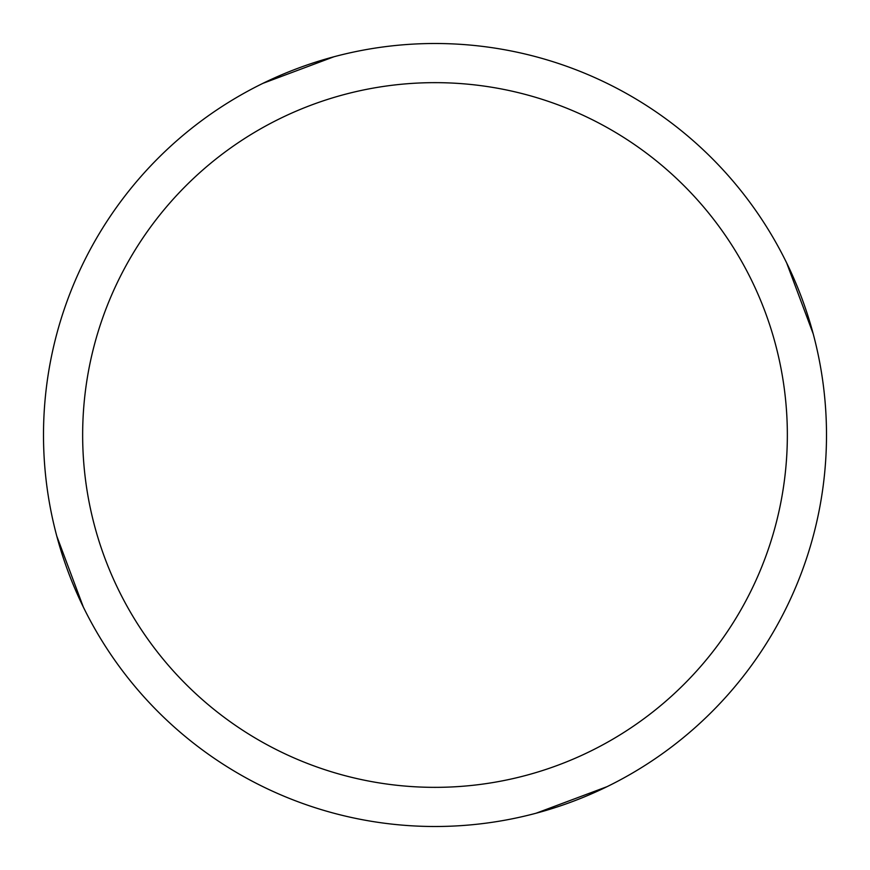 <?xml version="1.0" encoding="UTF-8"?>
<svg xmlns="http://www.w3.org/2000/svg" width="870" height="870" viewBox="0 0 870 870"><rect width="100%" height="100%" fill="white"/><g stroke="black" fill="none" stroke-linecap="round" stroke-linejoin="round"><path stroke-width="1.3" d="M435 43.5A391.5 391.5 0 0 1 826.5 435A391.5 391.5 0 0 1 435 826.5A391.5 391.5 0 0 1 43.5 435A391.5 391.5 0 0 1 435 43.5M435 82.65A352.35 352.35 0 0 1 787.35 435A352.35 352.35 0 0 1 435 787.35A352.35 352.35 0 0 1 82.65 435A352.35 352.35 0 0 1 435 82.65M83.324 607.021L56.767 536.061M786.676 262.979L813.232 333.939M607.021 786.676L536.061 813.232M262.979 83.324L333.939 56.767"/></g></svg>
